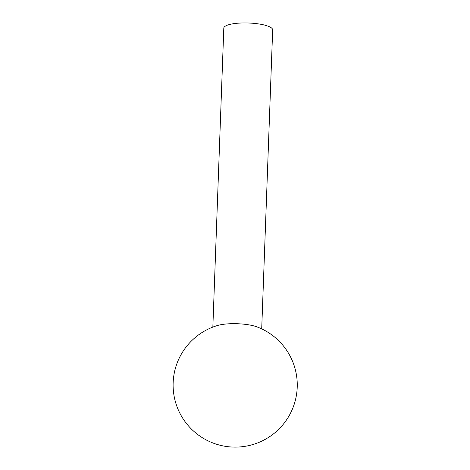<?xml version="1.0" encoding="UTF-8"?>
<svg xmlns="http://www.w3.org/2000/svg" width="470" height="470" viewBox="0 0 470 470"><rect width="100%" height="100%" fill="white"/><g stroke="black" fill="none" stroke-linecap="round" stroke-linejoin="round"><path stroke-width="0.7" d="M217.651 325.463A24.446 6.004 2.1 0 1 246.979 324.564A24.446 6.004 2.1 0 1 257.031 326.903A62.093 62.093 0 0 1 226.47 446.5A62.093 62.093 0 0 1 217.651 325.463M212.845 327.091L223.808 28.106A24.446 6.004 2.1 0 1 258.007 23.829A24.446 6.004 2.1 0 1 272.671 29.898L261.708 328.882"/></g></svg>
